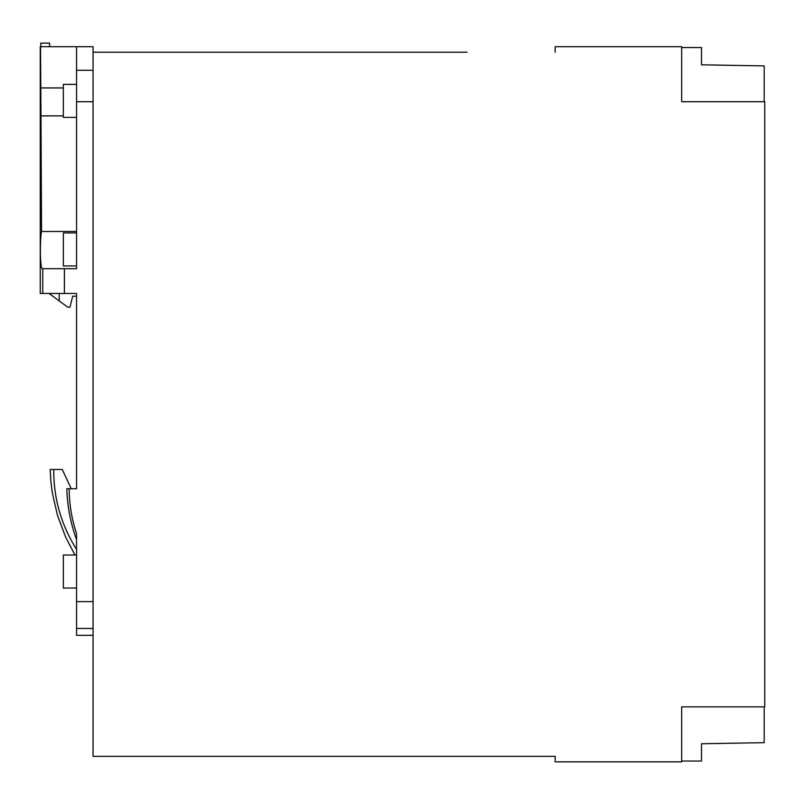 <?xml version="1.0" encoding="UTF-8"?>
<svg xmlns="http://www.w3.org/2000/svg" width="805" height="805" viewBox="0 0 805 805"><rect width="100%" height="100%" fill="white"/><g stroke="black" fill="none" stroke-linecap="round" stroke-linejoin="round"><path stroke-width="1.21" d="M681.684 761.037L701.487 761.037L701.487 743.76L764.197 742.663L764.197 706.85M555.158 52.214L555.158 46.71L681.684 46.71L681.684 101.722L764.75 101.722L764.75 706.85L681.684 706.85L681.684 761.862L555.158 761.862L555.158 756.358L93.058 756.358L93.058 52.214L467.142 52.214M681.684 47.535L701.487 47.535L701.487 64.813L764.197 65.909L764.197 101.722M555.158 756.358L467.142 756.358M76.556 101.722L76.556 46.71L40.25 46.71L40.25 293.443L64.41 293.443L64.41 268.689L76.556 268.689L76.556 101.722L93.058 101.722M93.058 52.214L93.058 46.71L76.556 46.71M93.058 635.336L76.556 635.336L76.556 533.635C71.715 519.064 69.25 504.091 69.18 488.726L76.556 488.726L76.556 293.443L64.41 293.443M69.18 488.726L66.815 488.726C67.328 506.234 70.578 523.21 76.556 539.662M63.354 588.042L76.556 588.042L63.354 588.042L63.354 555.027L76.556 555.027L76.556 549.362C61.14 524.961 53.533 498.335 53.734 469.476L62.257 469.476L71.243 488.726L76.556 488.726M53.734 469.476L50.182 469.476L50.846 481.088L52.275 492.66L57.467 515.361L65.658 537.136L74.966 555.027L63.354 555.027M76.556 296.19L72.712 296.19L69.954 307.188L67.751 307.188L49.035 293.443M59.228 293.443L59.228 300.929M40.803 46.71L40.803 43.138L49.598 43.138L49.598 46.71M76.556 231.478L41.538 231.478L40.974 115.89L41.538 231.478C39.938 237.797 39.777 269.977 42.554 268.689L64.41 268.689M63.354 87.936L40.783 87.936L40.974 115.89L63.354 115.89M40.783 87.936L40.522 46.71M76.556 117.399L63.354 117.399L63.354 84.394L76.556 84.394M76.556 265.932L63.354 265.932L63.354 232.927L76.556 232.927M76.556 268.689L42.554 268.689L76.556 268.689M93.058 70.287L76.556 70.287M93.058 601.637L76.556 601.637M93.058 628.453L76.556 628.453M42.745 293.443L42.745 268.689"/></g></svg>
